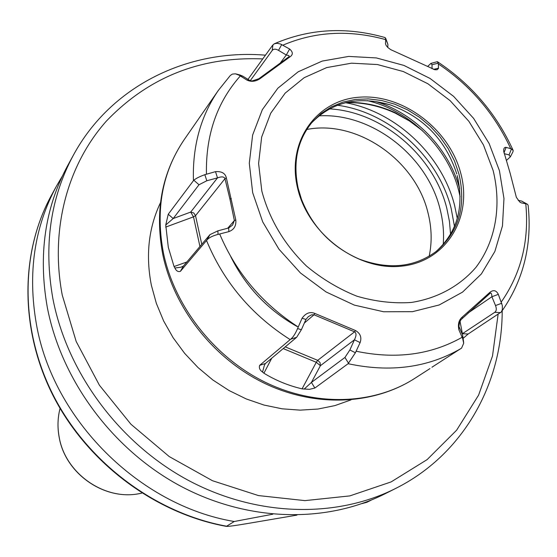 <?xml version="1.0" encoding="UTF-8"?>
<svg xmlns="http://www.w3.org/2000/svg" width="557" height="557" viewBox="0 0 557 557"><rect width="100%" height="100%" fill="white"/><g stroke="black" fill="none" stroke-linecap="round" stroke-linejoin="round"><path stroke-width="0.84" d="M47.248 307.067C61.082 379.651 111.88 448.747 179.18 485.363C246.612 521.805 325.392 523.754 384.734 493.941L395.421 488.566C335.37 518.741 255.468 516.694 186.985 479.619C118.641 442.362 66.979 372.146 52.852 298.496C43.543 245.602 50.388 197.819 73.392 155.159L67.655 165.652C44.929 207.803 38.127 254.946 47.248 307.067M296.93 515.114L248.895 523.295C235.66 525.543 228.147 526.574 226.365 526.379L234.212 521.505C139.132 505.575 52.72 419.344 36.33 323.763C27.578 273.139 34.29 227.256 56.466 186.115L62.342 176.123M361.827 503.66L366.959 502.254L371.428 500.005M337.347 105.231C389.468 112.138 438.157 156.371 451.135 208.29L454.484 226.504M457.29 218.483L454.589 205.394C441.917 155.062 395.93 111.692 345.465 102.704C362.356 102.133 378.962 105.621 395.31 113.155L395.742 112.904C379.651 105.489 363.275 101.994 346.6 102.439M230.772 256.666C245.672 286.646 267.722 309.894 296.923 326.409M457.889 179.229L458.307 180.252M457.986 178.776L457.401 177.391M414.881 124.148L395.742 112.904M367.335 100.636C409.882 110.439 447.828 147.772 458.648 190.403L460.117 196.698M435.839 251.75C457.36 232.206 464.482 206.8 457.2 175.539L459.657 188.907M311.474 122.993C332.209 101.778 358.353 95.7 389.9 104.758C423.473 116.942 445.767 140.023 456.782 174M298.19 188.377C292.69 162.345 297.361 140.26 312.192 122.143L321.076 113.572L331.436 106.84L342.994 102.091L355.436 99.431L368.435 98.909L381.663 100.511L394.781 104.187L407.473 109.82L419.435 117.269L430.359 126.355L439.995 136.834L448.1 148.461L454.47 160.952L458.947 174.007C466.334 205.825 458.926 231.517 436.709 251.061C414.714 267.451 388.842 270.103 359.112 259.033C331.77 247.036 312.574 227.159 301.525 199.42L298.19 188.377M297.535 187.869C286.389 141.513 316.752 99.585 360.017 97.155C403.143 94.063 449.36 129.217 460.771 173.297C472.802 217.3 446.442 261.324 402.251 266.086C358.242 271.538 308.021 234.281 297.535 187.869M511.479 148.907L509.07 154.902L510.358 156.837L512.976 151.762L513.157 150.425L511.479 148.907L506.125 147.375C504.329 147.173 503.521 148.482 503.709 151.302L510.163 173.297L516.353 197.317L519.681 201.913L521.241 202.859L526.511 203.925L527.583 204.37L528.147 205.408C532.276 245.143 523.343 280.658 501.342 311.941L502.351 309.56L502.337 305.577L498.334 294.361C496.308 290.35 493.544 289.626 490.056 292.202L462.247 317.072C458.836 319.955 457.722 324.202 458.891 329.807L462.686 338.593L463.689 343.244L461.572 348.111L431.974 367.202M274.497 43.711C309.476 28.637 346.322 26.583 385.033 37.542L385.709 38.955L385.479 43.773L386.217 45.59L387.951 47.624L390.791 49.677L434.899 69.75L437.085 69.736L438.436 68.476L438.373 63.944L437.37 61.674L431.048 63.345M193.439 180.677L168.242 214.236L165.749 225.007L168.305 247.322L174.049 266.552L174.891 268.021C176.277 270.994 178.115 272.088 180.426 271.308L206.932 240.025C208.896 237.679 212.6 235.806 218.031 234.406L228.871 231.628C234.031 229.7 236.335 225.822 235.799 219.987L226.337 177.829C225.251 173.262 221.637 171.201 215.503 171.647L204.837 174.682C199.573 176.59 195.911 178.435 193.843 180.224L193.439 180.677C192.388 146.233 200.68 116.148 218.33 90.422L230.278 75.522L232.346 74.102L235.381 73.823L239.176 75.237L246.883 80.034C251.068 82.06 255.398 81.635 259.889 78.774L289.918 56.891C293.184 54.697 293.086 52.073 289.626 49.023L280.484 44.01L277.003 43.293L274.267 43.808L272.554 45.347L247.983 79.359M226.337 177.829L224.979 178.665L229.95 199.176L234.365 220.544L232.554 225.112L228.669 227.98L217.884 230.842L209.954 234.65L183.357 266.121L180.934 267.207L174.891 268.021M235.799 219.987L234.365 220.544L227.709 228.238M263.921 373.211C275.666 380.41 288.38 385.625 302.068 388.863L309.448 389.343L314.865 388.034L348.111 363.707L355.401 352.755L360.114 342.604C361.89 337.438 360.372 333.42 355.554 330.559L314.747 313.389C309.984 311.481 305.751 313.104 302.047 318.249L297.563 328.581C295.342 333.81 293.038 337.347 290.65 339.206L259.666 365.35C258.831 367.892 259.792 370.127 262.549 372.055L263.921 373.211L271.739 358.207M218.031 234.406L217.884 230.842M228.871 231.628L228.669 227.98M463.459 338.078L468.145 334.012L501.342 311.941M180.426 271.308L183.357 266.121M433.088 366.485L431.981 367.251M526.511 203.925L521.658 201.084L518.163 200.332M527.249 204.168L521.658 201.084M521.241 202.859L519.806 202.017M506.125 147.375L503.994 152.736M504.28 153.683L509.07 154.902M168.242 214.236L173.178 218.553L198.995 184.75L206.821 180.76L217.502 177.878C221.679 176.36 224.172 176.625 224.979 178.665L195.528 215.656L201.773 244.328M204.837 174.682L206.821 180.76M215.503 171.647L217.502 177.878L190.696 212.078L193.752 212.969L195.528 215.656L193.495 216.854L199.942 246.493M165.749 225.007L173.178 218.553L190.696 212.078L193.495 216.854L165.666 227.103M250.211 80.73L272.178 50.485C273.55 48.807 275.659 48.765 278.521 50.36L286.298 54.99L288.888 55.589L289.187 56.549L258.866 78.711L252.119 80.974L246.883 80.034M281.751 44.518L278.521 50.36M289.626 49.023L286.298 54.99L280.394 62.871M289.918 56.891L288.7 56.974M259.889 78.774L258.866 78.711M239.176 75.237L242.81 76.177L240.102 75.035L235.862 73.907M250.483 80.897L242.81 76.177M427.651 66.45L430.937 63.38L432.009 64.682L432.065 68.748M438.255 63.206L432.009 64.682M438.491 68.205L433.513 69.367M385.479 43.773L386.245 45.639M385.709 38.955L387.895 44.351L385.639 38.148M387.797 47.484L387.895 44.351M510.358 156.837L506.431 160.423M259.666 365.35L265.438 363.498L296.63 337.319L301.386 329.702L305.953 319.44L308.293 316.668L311.433 314.865L314.03 314.789L354.558 331.833C356.508 333.023 356.473 335.669 354.447 339.791L349.873 349.97L344.95 357.448L311.426 382.422L304.143 389.12M297.563 328.581L301.386 329.702M302.047 318.249L305.953 319.44M314.747 313.389L314.03 314.789L304.359 323.032M355.554 330.559L354.558 331.833L317.692 360.344L320.066 362.572L320.4 365.705L354.447 339.791L360.114 342.604M355.401 352.755L349.873 349.97M314.865 388.034L311.426 382.422L320.4 365.705L316.279 362.287L317.692 360.344L285.233 346.879M262.549 372.055L264.401 365.239L265.438 363.498M462.686 338.593L462.651 335.182L458.891 326.346L459.504 322.802L460.931 319.739L490.083 293.288C491.197 292.557 491.803 293.706 491.894 296.742L495.514 305.535C496.733 308.759 496.489 311.015 494.776 312.303L462.401 333.713L462.261 334.263M463.647 342.374L462.651 335.182M458.891 329.807L458.891 326.346M462.247 317.072L462.226 318.193M490.056 292.202L489.84 293.483M498.334 294.361L491.894 296.742L468.047 313.041M501.808 303.238L495.514 305.535M468.145 334.012L462.401 333.713L460.04 321.41M234.212 521.505L272.812 514.208M498.09 314.364L492.506 355.986L478.602 395.129L456.622 430.192L427.142 459.602L391.098 481.923L349.81 495.904L304.937 500.625L258.441 495.57L212.475 480.719L169.265 456.594L130.951 424.253L99.418 385.235L76.177 341.469L62.252 295.119C49.81 229.554 67.418 164.928 106.269 121.217C148.468 77.151 200.624 56.382 262.744 58.924M160.486 202.637C148.552 227.855 145.523 255.433 151.393 285.365L156.371 303.433L163.661 321.006L173.15 337.765L184.666 353.375L198 367.543L212.892 380.013L229.066 390.534L246.208 398.93L263.99 405.05L282.086 408.803L300.153 410.14L317.866 409.054L334.91 405.607L350.994 399.884M226.365 526.379C155.605 513.561 88.57 463.765 54.022 397.461C19.634 331.046 19.773 253.226 51.383 195.416C19.989 252.808 19.753 330.392 54.113 396.876C88.626 463.236 155.709 513.213 226.351 526.163M59.167 437.022C57.496 427.964 57.636 419.066 59.585 410.328L60.059 408.378L59.585 410.328C57.622 419.136 57.475 428.075 59.153 437.154C65.162 473.687 104.612 501.112 139.925 493.509C104.813 501.126 65.148 473.561 59.167 437.022M141.889 493.105L139.925 493.509L141.889 493.105M306.754 129.482C357.002 119.442 415.557 160.131 427.992 212.809C431.745 227.618 432.141 242.1 429.182 256.234M318.876 115.87C371.435 112.528 427.08 155.612 440.009 208.924C443.087 220.892 444.152 232.784 443.212 244.6M329.361 108.866C382.081 111.616 433.785 155.598 446.798 208.262L449.429 221.296L450.571 234.365M389.9 104.758L376.581 101.827C415.243 113.9 448.524 148.357 459.247 187.417L459.657 188.914M261.818 191.051C269.456 219.486 284.362 244.495 306.524 266.079C322.03 278.953 338.823 288.992 356.919 296.206C375.307 301.574 393.458 303.662 411.351 302.458C437.468 298.35 459.922 285.985 476.005 267.276C495.834 240.993 501.787 205.387 493.098 170.414L483.448 144.938L468.883 121.322L450.084 100.622L427.901 83.766L403.338 71.547L377.479 64.549L351.516 63.178L326.674 67.592L304.171 77.695L285.17 93.13L270.716 113.224L261.658 137.064L258.601 163.466L261.818 191.051M252.683 192.715L262.716 221.895L278.918 249.146L300.418 272.937L326.033 291.931L354.301 305.097L383.655 311.767L412.465 311.676L439.215 304.958L462.561 292.112L481.38 273.94L494.86 251.472L502.463 225.912L503.974 198.529L499.427 170.644L489.137 143.532L473.624 118.404L453.621 96.375L430.025 78.44L403.881 65.406L376.351 57.928L348.696 56.424L322.197 61.082L298.169 71.804L277.852 88.215L262.361 109.625L252.627 135.045L249.299 163.236L252.683 192.715M438.373 63.944C470.505 85.569 494.616 113.781 510.692 148.594M282.998 45.131C315.165 31.471 349.378 29.639 385.646 39.617M206.445 174.132C205.665 135.003 216.952 102.279 240.311 75.961M231.294 198.501L229.95 199.176M219.695 234.031C236.098 272.777 262.27 303.76 298.204 326.987M356.195 351.237C395.679 359.516 430.986 354.865 462.108 337.291M501.363 301.852C521.178 273.299 529.31 240.617 525.773 203.799M206.529 240.513C223.712 282.044 251.583 315.074 290.155 339.596M348.111 363.707C390.332 372.744 427.971 367.683 461.015 348.522M206.932 240.025L209.954 234.65M414.575 378.495C373.831 404.688 316.014 406.972 265.209 382.234C214.487 357.378 174.842 306.956 163.514 253.365C155.271 210.177 162.122 172.329 184.068 139.842C161.614 173.262 154.554 211.681 162.895 255.099C174.237 308.675 213.477 358.436 263.955 383.042C314.496 407.515 372.821 405.294 414.575 378.495L429.962 368.595M193.843 180.224L198.995 184.75M174.049 266.552L186.839 261.999M272.951 44.832L272.178 50.485M290.65 339.206L296.63 337.319M348.564 363.303L344.95 357.448M302.068 388.863L316.279 362.287L283.214 348.578M500.666 312.637L494.776 312.303M502.198 310.757C502.296 384.393 462.77 455.041 395.421 488.566M265.452 55.178C188.266 48.675 110.968 85.722 73.392 155.159M51.383 195.416L56.466 186.115M395.31 113.155L409.374 120.932L422.394 130.623M359.112 259.033C331.777 247.023 312.588 227.145 301.525 199.42M218.33 90.422L184.068 139.842M437.558 61.792C471.222 84.218 496.384 113.677 513.039 150.167"/></g></svg>
